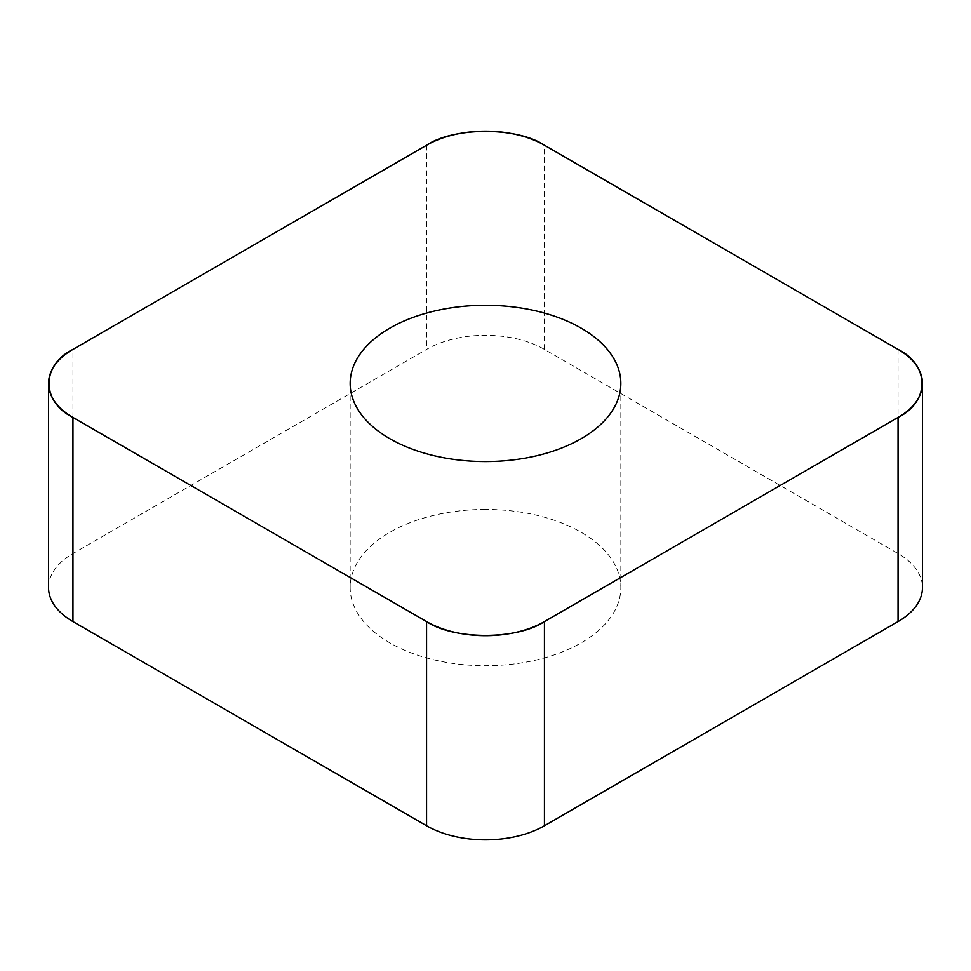 <?xml version="1.0" encoding="UTF-8"?>
<svg xmlns="http://www.w3.org/2000/svg" width="971" height="971" viewBox="0 0 971 971"><rect width="100%" height="100%" fill="white"/><g stroke="black" fill="none" stroke-linecap="round" stroke-linejoin="round"><path stroke-width="0.73" stroke-dasharray="4.86 3.64" d="M485.5 509.435A135.345 78.141 0 0 0 350.155 587.576A135.345 78.141 0 0 0 485.5 665.718A135.345 78.141 0 0 0 620.845 587.576A135.345 78.141 0 0 0 485.5 509.435M48.55 587.576A83.348 48.113 180 0 1 72.959 553.555L426.56 349.402A83.348 48.113 180 0 1 544.44 349.402L898.041 553.555A83.348 48.113 180 0 1 922.45 587.576M544.44 349.402L544.44 145.249M898.041 349.402L898.041 553.555M72.959 553.555L72.959 349.402M426.56 145.249L426.56 349.402M620.845 587.576L620.845 383.424M350.155 587.576L350.155 383.424"/><path stroke-width="1.46" d="M922.45 383.424L922.45 587.576A83.348 48.113 180 0 1 898.041 621.598L544.44 825.751A83.348 48.113 180 0 1 426.56 825.751L72.959 621.598A83.348 48.113 180 0 1 48.55 587.576L48.55 383.424A83.348 48.113 0 0 0 72.959 417.445L426.56 621.598A83.348 48.113 0 0 0 544.44 621.598L898.041 417.445A83.348 48.113 0 0 0 922.45 383.424A83.348 48.113 0 0 0 898.041 349.402L544.44 145.249A83.348 48.113 0 0 0 426.56 145.249L72.959 349.402A83.348 48.113 0 0 0 48.55 383.424M485.5 305.282A135.345 78.141 0 0 0 350.155 383.424A135.345 78.141 0 0 0 485.5 461.565A135.345 78.141 0 0 0 620.845 383.424A135.345 78.141 0 0 0 485.5 305.282M73.189 349.269C41.025 364.962 41.025 401.885 73.189 417.579L426.342 621.476C453.518 640.035 517.482 640.035 544.658 621.476L897.811 417.579C929.975 401.885 929.975 364.962 897.811 349.269L544.658 145.371C517.482 126.8 453.518 126.8 426.342 145.371L73.189 349.269M544.44 621.598L544.44 825.751M898.041 621.598L898.041 417.445M426.56 825.751L426.56 621.598M72.959 417.445L72.959 621.598"/></g></svg>
